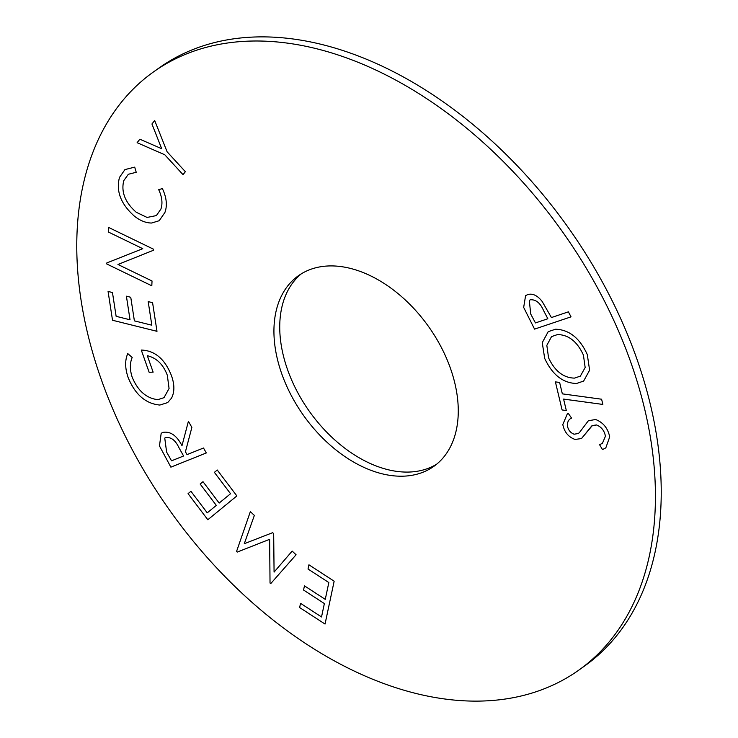 <?xml version="1.0" encoding="UTF-8"?>
<svg xmlns="http://www.w3.org/2000/svg" width="738" height="738" viewBox="0 0 738 738"><rect width="100%" height="100%" fill="white"/><g stroke="black" fill="none" stroke-linecap="round" stroke-linejoin="round"><path stroke-width="1.11" d="M301.344 273.807A116.918 76.706 -125.4 0 0 297.783 392.69A116.918 76.706 -125.4 0 0 407.902 472.08A116.918 76.706 -125.4 0 0 436.656 464.193M402.099 476.204A116.918 76.706 -125.4 0 0 433.824 466.361A116.918 76.706 -125.4 0 0 441.472 347.681A116.918 76.706 -125.4 0 0 330.098 265.92A116.918 76.706 -125.4 0 0 298.373 275.763A116.918 76.706 -125.4 0 0 290.726 394.443A116.918 76.706 -125.4 0 0 402.099 476.204M253.097 41.024A366.989 240.773 -125.4 0 0 153.504 71.918A366.989 240.773 -125.4 0 0 129.491 444.451A366.989 240.773 -125.4 0 0 479.091 701.1A366.989 240.773 -125.4 0 0 578.693 670.205A366.989 240.773 -125.4 0 0 602.706 297.672A366.989 240.773 -125.4 0 0 253.097 41.024M578.693 670.205L584.496 666.082A366.989 240.773 -125.4 0 0 608.509 293.549A366.989 240.773 -125.4 0 0 258.909 36.9A366.989 240.773 -125.4 0 0 159.307 67.795L153.504 71.918M587.3 354.563L589.607 370.208L583.629 381.076L576.535 383.483C562.919 383.114 552.301 374.747 544.681 358.391L542.255 342.644L548.205 331.666L555.52 329.222C569.173 329.665 579.764 338.115 587.3 354.563L589.607 370.208L583.629 381.076L576.535 383.483C562.919 383.114 552.301 374.747 544.681 358.391L542.264 342.644L548.205 331.666L555.52 329.222M167.664 402.588L159.851 405.051C145.635 403.714 135.063 394.526 128.117 377.469C124.98 368.271 124.851 360.31 127.757 353.576L132.194 357.469C129.787 363.013 129.768 369.581 132.167 377.164C137.868 390.863 146.428 398.363 157.849 399.655L163.993 397.671L169.067 388.502L167.323 375.273C163.227 364.434 156.557 357.902 147.323 355.707L153.135 372.146L149.141 372.284L141.281 350.052C154.759 350.522 164.777 358.936 171.317 375.282C174.648 384.332 174.712 391.961 171.502 398.179L167.664 402.588L159.851 405.051C145.635 403.714 135.063 394.526 128.117 377.469L128.117 377.469C124.98 368.271 124.851 360.31 127.757 353.576L127.757 353.576M152.582 302.7L156.991 331.316L112.517 320.255L108.071 291.436L112.462 292.534L116.134 316.325L130.036 319.785L126.401 296.196L130.755 297.276L134.39 320.864L151.825 325.2L148.19 301.611L152.582 302.7M153.495 250.256L117.969 264.481L152.028 280.994L151.807 285.8L106.752 263.964L106.798 262.949L142.757 248.688L108.274 231.972L108.486 227.378L153.541 249.213L153.495 250.256L117.969 264.481L152.028 280.994M164.897 212.498L159.205 220.717L151.567 223.024C145.912 222.996 140.192 220.708 134.39 216.151C120.82 204.02 115.857 191.105 119.491 177.415L124.934 169.592L134.703 167.139L136.226 172.286L128.338 174.269L123.763 180.662C120.967 191.935 125.137 202.47 136.253 212.267L147.074 217.442L156.373 215.588L160.902 209.094C162.821 203.43 162.083 196.954 158.698 189.675L162.388 188.568C166.603 197.563 167.443 205.533 164.897 212.498L159.205 220.717L151.567 223.024C145.912 222.996 140.192 220.708 134.39 216.151L134.39 216.151C120.82 204.02 115.857 191.105 119.491 177.415L124.934 169.592L134.703 167.139M183.024 174.657L164.758 154.749L137.111 142.692L139.86 139.214L161.696 148.707L151.936 123.984L154.685 120.515L167.102 151.788L185.367 171.696L183.024 174.657L164.758 154.749L137.111 142.692L139.86 139.214L161.696 148.707L151.936 123.984L154.685 120.515M203.504 448.012L206.308 452.957L170.875 467.154L159.463 445.927L161.179 433.298L162.794 432.413C170.34 431.066 176.742 435.494 181.991 445.687L188.411 421.297L191.871 427.413L185.432 451.776L187.028 454.608L203.504 448.012M217.249 470.005L236.861 495.927L207.821 519.746L188.07 493.639L190.93 491.287L207.24 512.845L216.317 505.401L200.155 484.027L202.996 481.693L219.158 503.067L230.551 493.731L214.389 472.357L217.249 470.005L214.389 472.357L230.551 493.731L219.158 503.067M273.678 533.648L274.075 572.107L292.165 551.083L296.076 554.773L270.689 583.666L270.034 583.048L269.638 539.321L237.212 552.089L236.557 551.461L250.348 511.646L254.361 515.41L244.278 543.712L272.654 532.679L273.678 533.648L274.075 572.107L292.165 551.083M308.927 564.801L334.157 581.193L325.043 624.053L299.637 607.549L300.541 603.324L321.519 616.959L324.369 603.564L303.558 590.04L304.453 585.843L325.264 599.357L328.834 582.55L308.023 569.026L308.927 564.801L308.023 569.026L328.834 582.55L325.264 599.357L304.453 585.843L303.558 590.04L324.369 603.564L321.528 616.959L300.541 603.324L299.637 607.549L325.043 624.053M595.603 419.498C603.186 422.431 607.891 428.224 609.708 436.868L605.815 447.865L602.503 449.599L599.597 444.746L602.439 443.252L605.437 436.223C604.348 430.632 601.369 426.887 596.489 424.959L591.756 425.927L581.489 438.556L575.059 439.451C568.445 437.062 564.358 432.09 562.808 424.553L567.337 413.815L568.186 413.243L571.544 418.059L571 418.437L571.544 418.059C568.638 419.35 567.264 421.951 567.43 425.844C568.214 430.033 570.446 432.828 574.118 434.212L578.334 433.501L579.45 432.523L588.343 420.771L595.603 419.498L588.343 420.771L579.45 432.523L578.343 433.501L574.118 434.212M602.854 404.433L563.592 399.092L566.323 410.531L562.098 409.959L555.4 381.878L559.625 382.45L562.347 393.861L601.608 399.212L602.854 404.433L563.592 399.083L566.323 410.531L562.098 409.959L555.4 381.878M568.38 311.842L571.037 316.842L534.561 329.12L523.666 307.414L525.585 295.652L527.67 294.6C532.633 293.171 537.467 295.458 542.172 301.473L551.424 317.552L568.38 311.842M136.226 172.286L128.338 174.269L123.763 180.662M136.253 212.267L147.074 217.442L156.373 215.588L160.902 209.094C162.821 203.43 162.092 196.954 158.698 189.675L158.698 189.675M151.807 285.8L106.752 263.964L106.798 262.949L142.757 248.688L108.274 231.972L108.486 227.378M156.991 331.307L112.517 320.255L108.071 291.436M116.134 316.325L130.036 319.785L126.401 296.196M134.39 320.864L151.825 325.2L148.19 301.611M157.849 399.655L163.993 397.671L169.067 388.502L167.323 375.273C163.227 364.434 156.557 357.902 147.323 355.707L153.135 372.146L149.141 372.284L141.281 350.052M206.308 452.957L170.875 467.154L159.463 445.927L161.179 433.298L162.794 432.413C170.34 431.066 176.742 435.494 181.991 445.687L188.411 421.297M171.539 460.816L183.587 455.992L178.827 447.459C175.404 440.226 171.022 436.924 165.699 437.56L164.749 438.077L166.622 452.108L171.539 460.816L183.587 455.992L178.827 447.459C175.404 440.226 171.022 436.924 165.699 437.56L164.749 438.077L166.622 452.108M207.821 519.746L188.07 493.639L190.93 491.287L207.24 512.845L216.317 505.401L200.155 484.027L202.996 481.693L219.168 503.067M270.689 583.666L270.034 583.048L269.638 539.321L237.212 552.089L236.557 551.461L250.348 511.646M609.708 436.859L605.815 447.865L602.503 449.599L599.597 444.746L602.439 443.252L605.437 436.223C604.348 430.632 601.369 426.878 596.498 424.959L592.337 425.531L581.498 438.556L575.059 439.451C568.445 437.062 564.358 432.09 562.808 424.544L567.337 413.815L568.186 413.243M571.544 418.059L571.544 418.059C568.638 419.35 567.264 421.951 567.439 425.844L567.43 425.844M574.478 378.114L580.345 376.14L585.16 367.506L583.407 355.052C577.273 341.639 568.657 334.803 557.568 334.545L551.535 336.611L546.83 345.347L548.565 357.819C554.819 371.103 563.454 377.874 574.478 378.114L580.345 376.14L585.16 367.506L583.407 355.052C577.273 341.639 568.657 334.803 557.568 334.545L551.535 336.611L546.83 345.347L548.565 357.819M571.037 316.842L534.561 329.12L523.666 307.414L525.585 295.652L527.67 294.6M535.447 322.93L547.845 318.751L543.426 310.274C540.216 302.94 535.88 299.434 530.419 299.776L529.275 300.348L530.742 314.084L535.447 322.93L547.845 318.751L543.426 310.274C540.216 302.94 535.88 299.434 530.419 299.776L529.275 300.348L530.742 314.084"/></g></svg>

